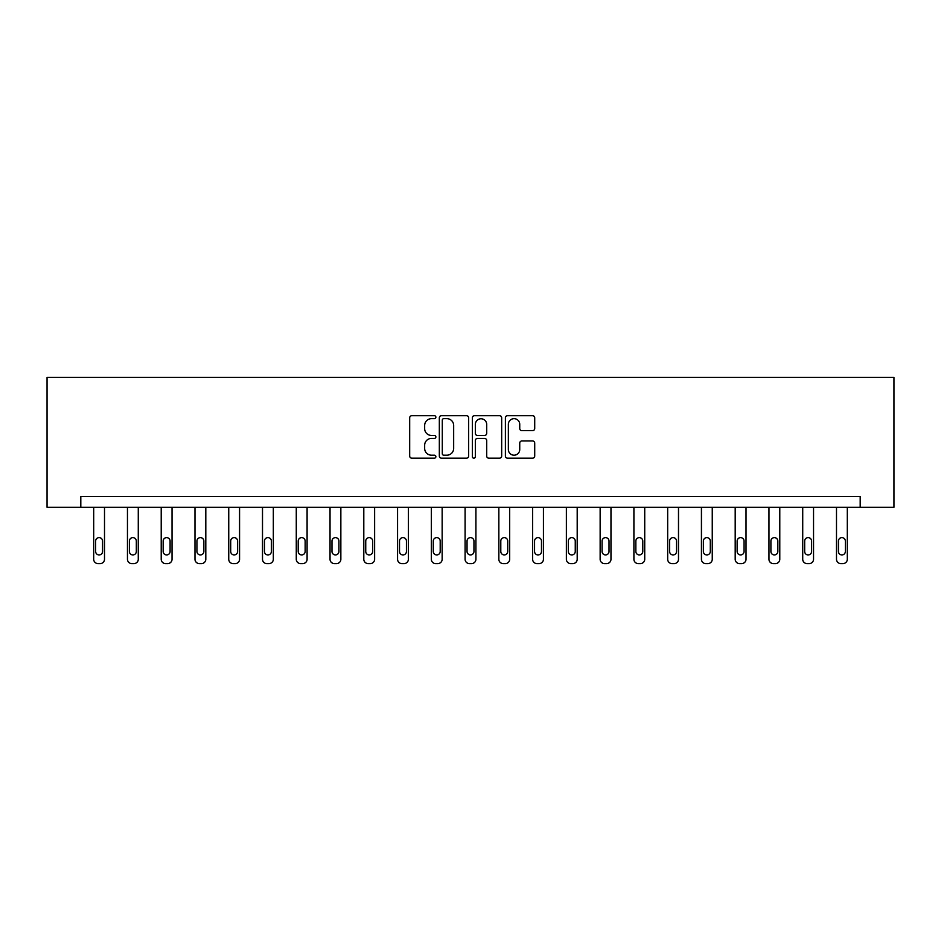 <?xml version="1.0" encoding="UTF-8"?>
<svg xmlns="http://www.w3.org/2000/svg" width="941" height="941" viewBox="0 0 941 941"><rect width="100%" height="100%" fill="white"/><g stroke="black" fill="none" stroke-linecap="round" stroke-linejoin="round"><path stroke-width="1.41" d="M435.871 417.169A1.482 1.482 0 0 0 434.389 415.687L411.817 415.687A2.129 2.129 0 0 0 409.688 417.816L409.688 456.056A2.129 2.129 0 0 0 411.817 458.173L434.389 458.173A1.482 1.482 0 0 0 435.871 456.691A1.482 1.482 0 0 0 434.389 455.197L431.46 455.197A6.799 6.799 0 0 1 424.662 448.398L424.662 445.222A6.799 6.799 0 0 1 431.46 438.424L434.389 438.424A1.482 1.482 0 0 0 435.871 436.93A1.482 1.482 0 0 0 434.389 435.448L431.46 435.448A6.799 6.799 0 0 1 424.662 428.649L424.662 425.461A6.799 6.799 0 0 1 431.46 418.663L434.389 418.663A1.482 1.482 0 0 0 435.871 417.169M532.582 430.66A2.129 2.129 0 0 0 534.711 428.543L534.711 417.816A2.129 2.129 0 0 0 532.582 415.687L507.517 415.687A2.129 2.129 0 0 0 505.399 417.816L505.399 456.056A2.129 2.129 0 0 0 507.517 458.173L532.582 458.173A2.129 2.129 0 0 0 534.711 456.056L534.711 443.093A2.129 2.129 0 0 0 532.582 440.964L521.855 440.964A2.129 2.129 0 0 0 519.738 443.093L519.738 449.516A5.681 5.681 0 0 1 514.057 455.197A5.681 5.681 0 0 1 508.363 449.516L508.363 424.344A5.681 5.681 0 0 1 514.057 418.663A5.681 5.681 0 0 1 519.738 424.344L519.738 428.543A2.129 2.129 0 0 0 521.855 430.66L532.582 430.66M860.192 507.27L893.95 507.27L893.95 377.412L47.05 377.412L47.05 507.27L860.192 507.27L860.192 496.448L80.808 496.448L80.808 507.27M468.642 417.816A2.129 2.129 0 0 0 466.513 415.687L441.447 415.687A2.129 2.129 0 0 0 439.329 417.816L439.329 456.056A2.129 2.129 0 0 0 441.447 458.173L466.513 458.173A2.129 2.129 0 0 0 468.642 456.056L468.642 417.816M474.487 415.687L499.553 415.687A2.129 2.129 0 0 1 501.671 417.816L501.671 456.056A2.129 2.129 0 0 1 499.553 458.173L488.826 458.173A2.129 2.129 0 0 1 486.697 456.056L486.697 440.541A2.129 2.129 0 0 0 484.58 438.424L477.452 438.424A2.129 2.129 0 0 0 475.334 440.541L475.334 456.691A1.482 1.482 0 0 1 473.841 458.173A1.482 1.482 0 0 1 472.358 456.691L472.358 417.816A2.129 2.129 0 0 1 474.487 415.687M443.787 418.663A1.482 1.482 0 0 0 442.294 420.145L442.294 453.715A1.482 1.482 0 0 0 443.787 455.197L446.869 455.197A6.799 6.799 0 0 0 453.668 448.398L453.668 425.461A6.799 6.799 0 0 0 446.869 418.663L443.787 418.663M486.697 424.45A5.681 5.681 0 0 0 481.016 418.769A5.681 5.681 0 0 0 475.334 424.45L475.334 433.319A2.129 2.129 0 0 0 477.452 435.448L484.58 435.448A2.129 2.129 0 0 0 486.697 433.319L486.697 424.45M104.51 507.27L104.51 559.26A4.329 4.329 149.4 0 1 100.181 563.588L98.017 563.588A4.329 4.329 149.4 0 1 93.688 559.26L93.688 507.27M102.569 551.473L102.569 541.075A3.458 3.458 149.4 0 0 99.099 537.617A3.458 3.458 149.4 0 0 95.641 541.075L95.641 551.473A3.458 3.458 149.4 0 0 99.099 554.931A3.458 3.458 149.4 0 0 102.569 551.473M138.28 507.27L138.28 559.26A4.329 4.329 149.4 0 1 133.951 563.588L131.787 563.588A4.329 4.329 149.4 0 1 127.458 559.26L127.458 507.27M136.327 551.473L136.327 541.075A3.458 3.458 149.4 0 0 132.869 537.617A3.458 3.458 149.4 0 0 129.399 541.075L129.399 551.473A3.458 3.458 149.4 0 0 132.869 554.931A3.458 3.458 149.4 0 0 136.327 551.473M172.038 507.27L172.038 559.26A4.329 4.329 149.4 0 1 167.71 563.588L165.545 563.588A4.329 4.329 149.4 0 1 161.217 559.26L161.217 507.27M170.098 551.473L170.098 541.075A3.458 3.458 149.4 0 0 166.628 537.617A3.458 3.458 149.4 0 0 163.169 541.075L163.169 551.473A3.458 3.458 149.4 0 0 166.628 554.931A3.458 3.458 149.4 0 0 170.098 551.473M205.808 507.27L205.808 559.26A4.329 4.329 149.4 0 1 201.48 563.588L199.316 563.588A4.329 4.329 149.4 0 1 194.987 559.26L194.987 507.27M203.856 551.473L203.856 541.075A3.458 3.458 149.4 0 0 200.398 537.617A3.458 3.458 149.4 0 0 196.928 541.075L196.928 551.473A3.458 3.458 149.4 0 0 200.398 554.931A3.458 3.458 149.4 0 0 203.856 551.473M239.567 507.27L239.567 559.26A4.329 4.329 149.4 0 1 235.238 563.588L233.074 563.588A4.329 4.329 149.4 0 1 228.745 559.26L228.745 507.27M237.614 551.473L237.614 541.075A3.458 3.458 149.4 0 0 234.156 537.617A3.458 3.458 149.4 0 0 230.698 541.075L230.698 551.473A3.458 3.458 149.4 0 0 234.156 554.931A3.458 3.458 149.4 0 0 237.614 551.473M273.325 507.27L273.325 559.26A4.329 4.329 149.4 0 1 268.997 563.588L266.832 563.588A4.329 4.329 149.4 0 1 262.504 559.26L262.504 507.27M271.384 551.473L271.384 541.075A3.458 3.458 149.4 0 0 267.914 537.617A3.458 3.458 149.4 0 0 264.456 541.075L264.456 551.473A3.458 3.458 149.4 0 0 267.914 554.931A3.458 3.458 149.4 0 0 271.384 551.473M307.095 507.27L307.095 559.26A4.329 4.329 149.4 0 1 302.767 563.588L300.602 563.588A4.329 4.329 149.4 0 1 296.274 559.26L296.274 507.27M305.143 551.473L305.143 541.075A3.458 3.458 149.4 0 0 301.685 537.617A3.458 3.458 149.4 0 0 298.215 541.075L298.215 551.473A3.458 3.458 149.4 0 0 301.685 554.931A3.458 3.458 149.4 0 0 305.143 551.473M340.854 507.27L340.854 559.26A4.329 4.329 149.4 0 1 336.525 563.588L334.361 563.588A4.329 4.329 149.4 0 1 330.032 559.26L330.032 507.27M338.913 551.473L338.913 541.075A3.458 3.458 149.4 0 0 335.443 537.617A3.458 3.458 149.4 0 0 331.985 541.075L331.985 551.473A3.458 3.458 149.4 0 0 335.443 554.931A3.458 3.458 149.4 0 0 338.913 551.473M374.624 507.27L374.624 559.26A4.329 4.329 149.4 0 1 370.295 563.588L368.131 563.588A4.329 4.329 149.4 0 1 363.802 559.26L363.802 507.27M372.671 551.473L372.671 541.075A3.458 3.458 149.4 0 0 369.213 537.617A3.458 3.458 149.4 0 0 365.743 541.075L365.743 551.473A3.458 3.458 149.4 0 0 369.213 554.931A3.458 3.458 149.4 0 0 372.671 551.473M408.382 507.27L408.382 559.26A4.329 4.329 149.4 0 1 404.054 563.588L401.889 563.588A4.329 4.329 149.4 0 1 397.561 559.26L397.561 507.27M406.441 551.473L406.441 541.075A3.458 3.458 149.4 0 0 402.971 537.617A3.458 3.458 149.4 0 0 399.513 541.075L399.513 551.473A3.458 3.458 149.4 0 0 402.971 554.931A3.458 3.458 149.4 0 0 406.441 551.473M442.152 507.27L442.152 559.26A4.329 4.329 149.4 0 1 437.824 563.588L435.659 563.588A4.329 4.329 149.4 0 1 431.331 559.26L431.331 507.27M440.2 551.473L440.2 541.075A3.458 3.458 149.4 0 0 436.742 537.617A3.458 3.458 149.4 0 0 433.272 541.075L433.272 551.473A3.458 3.458 149.4 0 0 436.742 554.931A3.458 3.458 149.4 0 0 440.2 551.473M475.911 507.27L475.911 559.26A4.329 4.329 149.4 0 1 471.582 563.588L469.418 563.588A4.329 4.329 149.4 0 1 465.089 559.26L465.089 507.27M473.958 551.473L473.958 541.075A3.458 3.458 149.4 0 0 470.5 537.617A3.458 3.458 149.4 0 0 467.042 541.075L467.042 551.473A3.458 3.458 149.4 0 0 470.5 554.931A3.458 3.458 149.4 0 0 473.958 551.473M509.669 507.27L509.669 559.26A4.329 4.329 149.4 0 1 505.341 563.588L503.176 563.588A4.329 4.329 149.4 0 1 498.848 559.26L498.848 507.27M507.728 551.473L507.728 541.075A3.458 3.458 149.4 0 0 504.258 537.617A3.458 3.458 149.4 0 0 500.8 541.075L500.8 551.473A3.458 3.458 149.4 0 0 504.258 554.931A3.458 3.458 149.4 0 0 507.728 551.473M543.439 507.27L543.439 559.26A4.329 4.329 149.4 0 1 539.111 563.588L536.946 563.588A4.329 4.329 149.4 0 1 532.618 559.26L532.618 507.27M541.487 551.473L541.487 541.075A3.458 3.458 149.4 0 0 538.029 537.617A3.458 3.458 149.4 0 0 534.559 541.075L534.559 551.473A3.458 3.458 149.4 0 0 538.029 554.931A3.458 3.458 149.4 0 0 541.487 551.473M577.198 507.27L577.198 559.26A4.329 4.329 149.4 0 1 572.869 563.588L570.705 563.588A4.329 4.329 149.4 0 1 566.376 559.26L566.376 507.27M575.257 551.473L575.257 541.075A3.458 3.458 149.4 0 0 571.787 537.617A3.458 3.458 149.4 0 0 568.329 541.075L568.329 551.473A3.458 3.458 149.4 0 0 571.787 554.931A3.458 3.458 149.4 0 0 575.257 551.473M610.968 507.27L610.968 559.26A4.329 4.329 149.4 0 1 606.639 563.588L604.475 563.588A4.329 4.329 149.4 0 1 600.146 559.26L600.146 507.27M609.015 551.473L609.015 541.075A3.458 3.458 149.4 0 0 605.557 537.617A3.458 3.458 149.4 0 0 602.087 541.075L602.087 551.473A3.458 3.458 149.4 0 0 605.557 554.931A3.458 3.458 149.4 0 0 609.015 551.473M644.726 507.27L644.726 559.26A4.329 4.329 149.4 0 1 640.398 563.588L638.233 563.588A4.329 4.329 149.4 0 1 633.905 559.26L633.905 507.27M642.785 551.473L642.785 541.075A3.458 3.458 149.4 0 0 639.315 537.617A3.458 3.458 149.4 0 0 635.857 541.075L635.857 551.473A3.458 3.458 149.4 0 0 639.315 554.931A3.458 3.458 149.4 0 0 642.785 551.473M678.496 507.27L678.496 559.26A4.329 4.329 149.4 0 1 674.168 563.588L672.003 563.588A4.329 4.329 149.4 0 1 667.675 559.26L667.675 507.27M676.544 551.473L676.544 541.075A3.458 3.458 149.4 0 0 673.086 537.617A3.458 3.458 149.4 0 0 669.616 541.075L669.616 551.473A3.458 3.458 149.4 0 0 673.086 554.931A3.458 3.458 149.4 0 0 676.544 551.473M712.255 507.27L712.255 559.26A4.329 4.329 149.4 0 1 707.926 563.588L705.762 563.588A4.329 4.329 149.4 0 1 701.433 559.26L701.433 507.27M710.302 551.473L710.302 541.075A3.458 3.458 149.4 0 0 706.844 537.617A3.458 3.458 149.4 0 0 703.386 541.075L703.386 551.473A3.458 3.458 149.4 0 0 706.844 554.931A3.458 3.458 149.4 0 0 710.302 551.473M746.013 507.27L746.013 559.26A4.329 4.329 149.4 0 1 741.684 563.588L739.52 563.588A4.329 4.329 149.4 0 1 735.192 559.26L735.192 507.27M744.072 551.473L744.072 541.075A3.458 3.458 149.4 0 0 740.602 537.617A3.458 3.458 149.4 0 0 737.144 541.075L737.144 551.473A3.458 3.458 149.4 0 0 740.602 554.931A3.458 3.458 149.4 0 0 744.072 551.473M779.783 507.27L779.783 559.26A4.329 4.329 149.4 0 1 775.455 563.588L773.29 563.588A4.329 4.329 149.4 0 1 768.962 559.26L768.962 507.27M777.831 551.473L777.831 541.075A3.458 3.458 149.4 0 0 774.372 537.617A3.458 3.458 149.4 0 0 770.902 541.075L770.902 551.473A3.458 3.458 149.4 0 0 774.372 554.931A3.458 3.458 149.4 0 0 777.831 551.473M813.542 507.27L813.542 559.26A4.329 4.329 149.4 0 1 809.213 563.588L807.049 563.588A4.329 4.329 149.4 0 1 802.72 559.26L802.72 507.27M811.601 551.473L811.601 541.075A3.458 3.458 149.4 0 0 808.131 537.617A3.458 3.458 149.4 0 0 804.673 541.075L804.673 551.473A3.458 3.458 149.4 0 0 808.131 554.931A3.458 3.458 149.4 0 0 811.601 551.473M847.312 507.27L847.312 559.26A4.329 4.329 149.4 0 1 842.983 563.588L840.819 563.588A4.329 4.329 149.4 0 1 836.49 559.26L836.49 507.27M845.359 551.473L845.359 541.075A3.458 3.458 149.4 0 0 841.901 537.617A3.458 3.458 149.4 0 0 838.431 541.075L838.431 551.473A3.458 3.458 149.4 0 0 841.901 554.931A3.458 3.458 149.4 0 0 845.359 551.473"/></g></svg>
